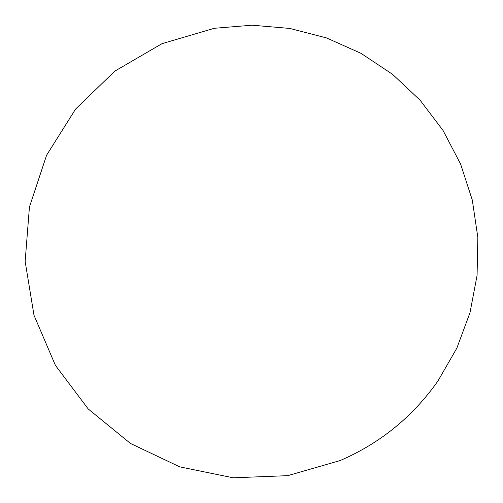 <?xml version="1.0" encoding="UTF-8"?>
<svg xmlns="http://www.w3.org/2000/svg" width="503" height="503" viewBox="0 0 503 503"><rect width="100%" height="100%" fill="white"/><g stroke="black" fill="none" stroke-linecap="round" stroke-linejoin="round"><path stroke-width="0.75" d="M437.962 380.953L456.856 348.126L470.016 312.615L477.077 275.405L477.85 237.535L472.304 200.068L460.597 164.053L443.061 130.484L420.175 100.304L392.585 74.356L361.066 53.362L326.485 37.914L289.816 28.438L252.078 25.2L214.328 28.287L161.991 43.673L114.847 71.118L75.62 109.032L46.59 155.22L29.438 207.003L25.15 261.39L33.984 315.224L55.418 365.392L88.226 408.977L130.491 443.47L179.772 466.859L233.222 477.8L287.729 475.656L340.154 460.553C380.243 443.218 412.85 416.685 437.962 380.953"/></g></svg>
